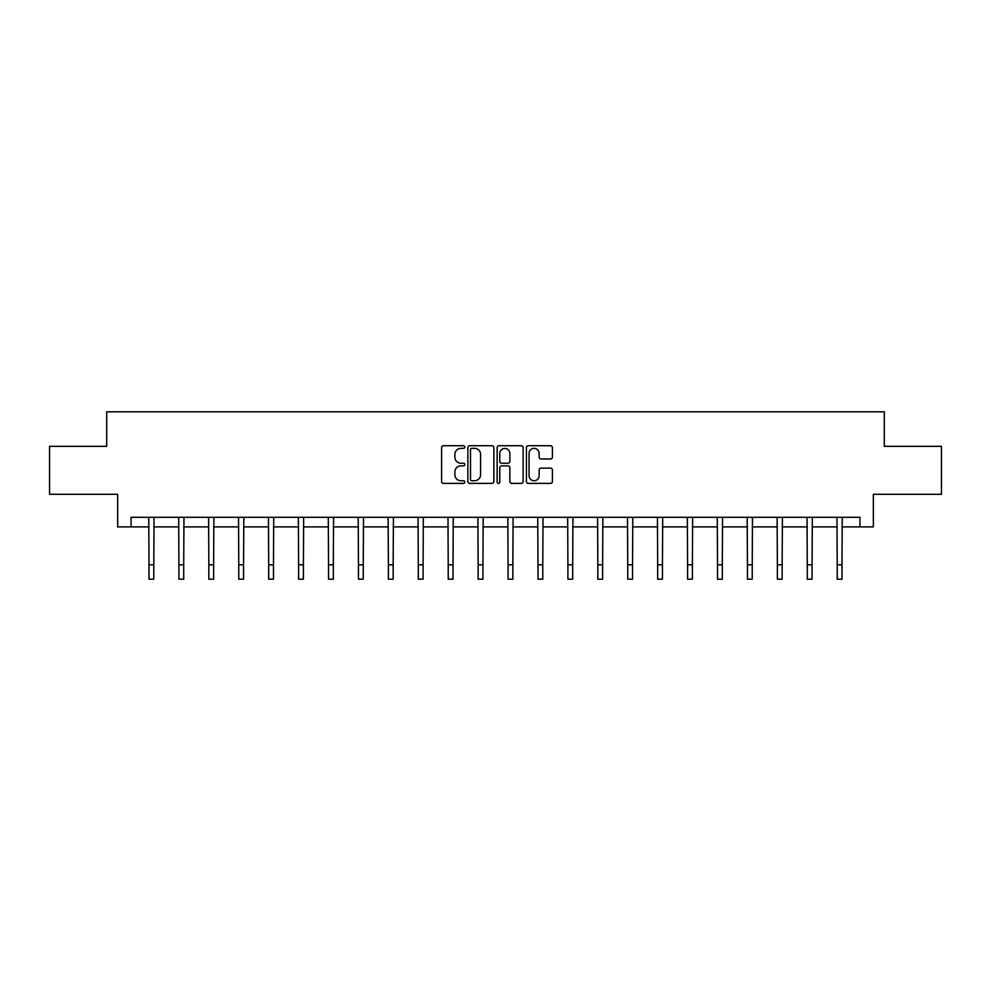 <?xml version="1.0" encoding="UTF-8"?>
<svg xmlns="http://www.w3.org/2000/svg" width="991" height="991" viewBox="0 0 991 991"><rect width="100%" height="100%" fill="white"/><g stroke="black" fill="none" stroke-linecap="round" stroke-linejoin="round"><path stroke-width="1.49" d="M464.816 447.04A1.313 1.313 0 0 0 463.491 445.727L443.485 445.727A1.883 1.883 0 0 0 441.602 447.61L441.602 481.502A1.883 1.883 0 0 0 443.485 483.385L463.491 483.385A1.313 1.313 0 0 0 464.816 482.06A1.313 1.313 0 0 0 463.491 480.746L460.902 480.746A6.02 6.02 0 0 1 454.881 474.714L454.881 471.889A6.02 6.02 0 0 1 460.902 465.869L463.491 465.869A1.313 1.313 0 0 0 464.816 464.556A1.313 1.313 0 0 0 463.491 463.231L460.902 463.231A6.02 6.02 0 0 1 454.881 457.21L454.881 454.386A6.02 6.02 0 0 1 460.902 448.366L463.491 448.366A1.313 1.313 0 0 0 464.816 447.04M550.525 458.994A1.883 1.883 0 0 0 552.408 457.111L552.408 447.61A1.883 1.883 0 0 0 550.525 445.727L528.302 445.727A1.883 1.883 0 0 0 526.419 447.61L526.419 481.502A1.883 1.883 0 0 0 528.302 483.385L550.525 483.385A1.883 1.883 0 0 0 552.408 481.502L552.408 470.007A1.883 1.883 0 0 0 550.525 468.124L541.012 468.124A1.883 1.883 0 0 0 539.129 470.007L539.129 475.705A5.042 5.042 0 0 1 534.099 480.746A5.042 5.042 0 0 1 529.058 475.705L529.058 453.395A5.042 5.042 0 0 1 534.099 448.366A5.042 5.042 0 0 1 539.129 453.395L539.129 457.111A1.883 1.883 0 0 0 541.012 458.994L550.525 458.994M131.072 526.89L131.072 517.302L859.928 517.302L859.928 526.89L873.356 526.89L873.356 494.286L941.45 494.286L941.45 446.334L884.294 446.334L884.294 411.81L106.706 411.81L106.706 446.334L49.55 446.334L49.55 494.286L117.644 494.286L117.644 526.89L148.997 526.89M493.852 447.61A1.883 1.883 0 0 0 491.97 445.727L469.759 445.727A1.883 1.883 0 0 0 467.876 447.61L467.876 481.502A1.883 1.883 0 0 0 469.759 483.385L491.97 483.385A1.883 1.883 0 0 0 493.852 481.502L493.852 447.61M499.03 445.727L521.241 445.727A1.883 1.883 0 0 1 523.124 447.61L523.124 481.502A1.883 1.883 0 0 1 521.241 483.385L511.74 483.385A1.883 1.883 0 0 1 509.857 481.502L509.857 467.752A1.883 1.883 0 0 0 507.974 465.869L501.669 465.869A1.883 1.883 0 0 0 499.786 467.752L499.786 482.06A1.313 1.313 0 0 1 498.461 483.385A1.313 1.313 0 0 1 497.148 482.06L497.148 447.61A1.883 1.883 0 0 1 499.03 445.727M153.791 526.89L178.925 526.89M183.719 526.89L208.841 526.89M213.635 526.89L238.769 526.89M243.563 526.89L268.685 526.89M273.479 526.89L298.613 526.89M303.407 526.89L328.529 526.89M333.323 526.89L358.457 526.89M363.251 526.89L388.373 526.89M393.167 526.89L418.301 526.89M423.095 526.89L448.217 526.89M453.011 526.89L478.145 526.89M482.939 526.89L508.061 526.89M512.855 526.89L537.989 526.89M542.783 526.89L567.905 526.89M572.699 526.89L597.833 526.89M602.627 526.89L627.749 526.89M632.543 526.89L657.677 526.89M662.471 526.89L687.593 526.89M692.387 526.89L717.521 526.89M722.315 526.89L747.437 526.89M752.231 526.89L777.365 526.89M782.159 526.89L807.281 526.89M812.075 526.89L837.209 526.89M842.003 526.89L859.928 526.89M471.827 448.366A1.313 1.313 0 0 0 470.502 449.679L470.502 479.421A1.313 1.313 0 0 0 471.827 480.746L474.553 480.746A6.02 6.02 0 0 0 480.585 474.714L480.585 454.386A6.02 6.02 0 0 0 474.553 448.366L471.827 448.366M509.857 453.494A5.042 5.042 0 0 0 504.815 448.452A5.042 5.042 0 0 0 499.786 453.494L499.786 461.348A1.883 1.883 0 0 0 501.669 463.231L507.974 463.231A1.883 1.883 0 0 0 509.857 461.348L509.857 453.494M148.761 517.302L148.997 564.808L153.791 564.808L154.039 517.302M148.997 564.808L148.997 579.19L153.791 579.19L153.791 564.808M178.677 517.302L178.925 564.808L183.719 564.808L183.967 517.302M178.925 564.808L178.925 579.19L183.719 579.19L183.719 564.808M208.606 517.302L208.841 564.808L213.635 564.808L213.883 517.302M208.841 564.808L208.841 579.19L213.635 579.19L213.635 564.808M238.521 517.302L238.769 564.808L243.563 564.808L243.811 517.302M238.769 564.808L238.769 579.19L243.563 579.19L243.563 564.808M268.45 517.302L268.685 564.808L273.479 564.808L273.727 517.302M268.685 564.808L268.685 579.19L273.479 579.19L273.479 564.808M298.365 517.302L298.613 564.808L303.407 564.808L303.655 517.302M298.613 564.808L298.613 579.19L303.407 579.19L303.407 564.808M328.294 517.302L328.529 564.808L333.323 564.808L333.571 517.302M328.529 564.808L328.529 579.19L333.323 579.19L333.323 564.808M358.209 517.302L358.457 564.808L363.251 564.808L363.499 517.302M358.457 564.808L358.457 579.19L363.251 579.19L363.251 564.808M388.138 517.302L388.373 564.808L393.167 564.808L393.415 517.302M388.373 564.808L388.373 579.19L393.167 579.19L393.167 564.808M418.053 517.302L418.301 564.808L423.095 564.808L423.33 517.302M418.301 564.808L418.301 579.19L423.095 579.19L423.095 564.808M447.982 517.302L448.217 564.808L453.011 564.808L453.259 517.302M448.217 564.808L448.217 579.19L453.011 579.19L453.011 564.808M477.897 517.302L478.145 564.808L482.939 564.808L483.174 517.302M478.145 564.808L478.145 579.19L482.939 579.19L482.939 564.808M507.826 517.302L508.061 564.808L512.855 564.808L513.103 517.302M508.061 564.808L508.061 579.19L512.855 579.19L512.855 564.808M537.741 517.302L537.989 564.808L542.783 564.808L543.018 517.302M537.989 564.808L537.989 579.19L542.783 579.19L542.783 564.808M567.67 517.302L567.905 564.808L572.699 564.808L572.947 517.302M567.905 564.808L567.905 579.19L572.699 579.19L572.699 564.808M597.585 517.302L597.833 564.808L602.627 564.808L602.862 517.302M597.833 564.808L597.833 579.19L602.627 579.19L602.627 564.808M627.501 517.302L627.749 564.808L632.543 564.808L632.791 517.302M627.749 564.808L627.749 579.19L632.543 579.19L632.543 564.808M657.429 517.302L657.677 564.808L662.471 564.808L662.706 517.302M657.677 564.808L657.677 579.19L662.471 579.19L662.471 564.808M687.345 517.302L687.593 564.808L692.387 564.808L692.635 517.302M687.593 564.808L687.593 579.19L692.387 579.19L692.387 564.808M717.273 517.302L717.521 564.808L722.315 564.808L722.55 517.302M717.521 564.808L717.521 579.19L722.315 579.19L722.315 564.808M747.189 517.302L747.437 564.808L752.231 564.808L752.479 517.302M747.437 564.808L747.437 579.19L752.231 579.19L752.231 564.808M777.117 517.302L777.365 564.808L782.159 564.808L782.394 517.302M777.365 564.808L777.365 579.19L782.159 579.19L782.159 564.808M807.033 517.302L807.281 564.808L812.075 564.808L812.323 517.302M807.281 564.808L807.281 579.19L812.075 579.19L812.075 564.808M836.961 517.302L837.209 564.808L842.003 564.808L842.239 517.302M837.209 564.808L837.209 579.19L842.003 579.19L842.003 564.808"/></g></svg>
